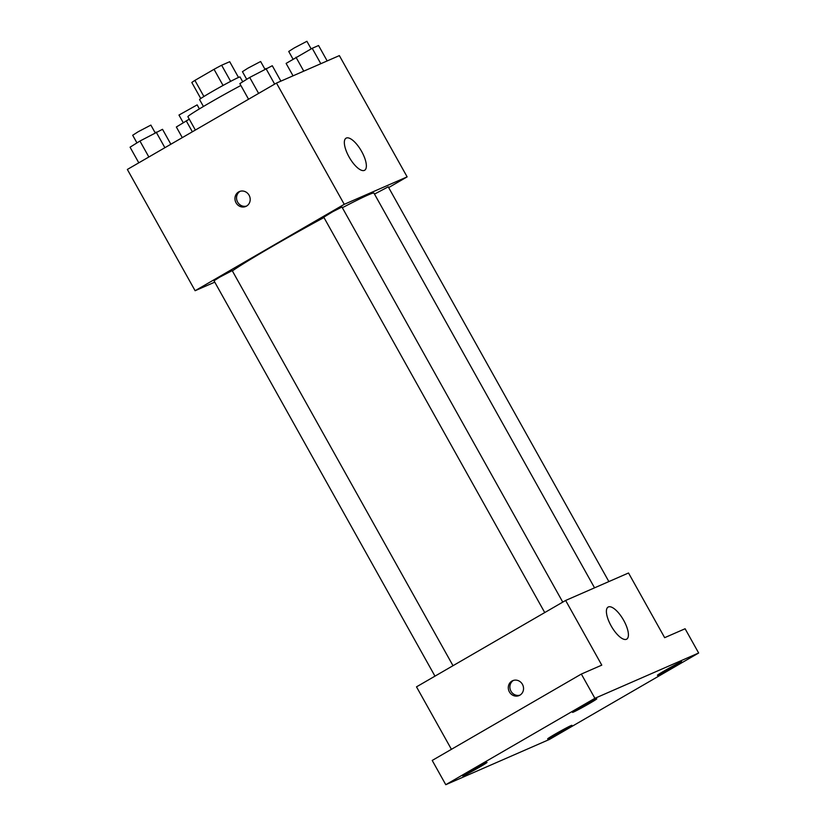 <?xml version="1.0" encoding="UTF-8"?>
<svg xmlns="http://www.w3.org/2000/svg" width="826" height="826" viewBox="0 0 826 826"><rect width="100%" height="100%" fill="white"/><g stroke="black" fill="none" stroke-linecap="round" stroke-linejoin="round"><path stroke-width="1.24" d="M230.65 81.351L221.636 65.233L229.711 61.713L238.507 77.448M203.908 96.497L194.905 80.401A22.023 0.857 150.8 0 0 191.818 82.507L200.77 98.542M194.905 80.401L214.037 69.312A22.023 0.857 150.8 0 1 221.636 65.233M223.051 85.439L214.037 69.312M203.433 106.492L199.572 99.585A23.169 0.898 -29.2 0 1 219.355 87.494A23.169 0.898 -29.2 0 1 240.025 76.973L242.73 81.815M240.862 85.481A41.703 1.621 150.8 0 0 210.165 102.538A41.703 1.621 150.8 0 0 187.905 116.714L195.37 130.054M214.77 282.141L195.112 290.721L127.349 169.454L276.473 83.065L339.362 55.61L407.135 176.867L388.664 187.574M323.957 217.527A83.416 3.252 150.8 0 0 272.828 246.148A83.416 3.252 150.8 0 0 232.364 270.918M594.544 587.833L373.941 193.098A83.416 3.252 150.8 0 0 342.346 207.729M195.112 290.721L344.246 204.332L407.135 176.867M608.865 581.576L388.241 186.821L374.488 194.1M453.009 665.704L232.199 270.608L219.571 277.237L214.006 280.778L434.972 676.153M544.737 612.562L323.771 217.186L332.661 211.755L341.954 207.027L562.764 602.123M344.246 204.332L276.473 83.065M349.068 156.971A18.533 6.825 -120.1 0 1 346.063 138.179A18.533 6.825 -120.1 0 1 361.261 150.797A18.533 6.825 -120.1 0 1 364.648 170.259A18.533 6.825 -120.1 0 1 349.068 156.971M246.53 206.097A8.105 7.537 66.4 0 1 245.818 206.448A8.105 7.537 66.4 0 1 235.668 202.029A8.105 7.537 66.4 0 1 239.323 191.591A8.105 7.537 66.4 0 1 249.297 195.617A8.105 7.537 66.4 0 1 246.53 206.097M246.592 206.056A8.105 7.537 66.4 0 1 237.258 201.338A8.105 7.537 66.4 0 1 240.139 191.291M451.419 749.316L416.5 686.85L565.634 600.461L628.524 572.996L664.662 637.672L685.105 628.751L698.651 653.005L549.527 739.394L445.772 784.7L432.215 760.447L581.339 674.057L601.782 665.137L565.634 600.461M445.772 784.7L594.896 698.311L581.339 674.057M594.896 698.311L698.651 653.005M611.116 625.85A18.533 6.825 -120.1 0 1 608.122 607.069A18.533 6.825 -120.1 0 1 623.31 619.686A18.533 6.825 -120.1 0 1 626.697 639.148A18.533 6.825 -120.1 0 1 611.116 625.85M519.874 695.193A8.105 7.537 66.4 0 1 519.162 695.544A8.105 7.537 66.4 0 1 509.012 691.135A8.105 7.537 66.4 0 1 512.678 680.686A8.105 7.537 66.4 0 1 522.641 684.713A8.105 7.537 66.4 0 1 519.874 695.193M519.936 695.151A8.105 7.537 66.4 0 1 510.602 690.443A8.105 7.537 66.4 0 1 513.493 680.387M658.353 675.007A13.897 0.537 -29.2 0 1 657.403 675.307A13.897 0.537 -29.2 0 1 667.005 669.328A13.897 0.537 -29.2 0 1 680.727 662.049A13.897 0.537 -29.2 0 1 681.677 661.74A13.897 0.537 -29.2 0 1 672.075 667.718A13.897 0.537 -29.2 0 1 658.353 675.007M573.461 712.074A13.897 0.537 -29.2 0 1 572.511 712.373A13.897 0.537 -29.2 0 1 582.113 706.406A13.897 0.537 -29.2 0 1 595.825 699.116A13.897 0.537 -29.2 0 1 596.785 698.806A13.897 0.537 -29.2 0 1 587.183 704.784A13.897 0.537 -29.2 0 1 573.461 712.074M463.696 775.655A13.897 0.537 -29.2 0 1 462.746 775.955A13.897 0.537 -29.2 0 1 472.348 769.987A13.897 0.537 -29.2 0 1 486.07 762.697A13.897 0.537 -29.2 0 1 487.02 762.398A13.897 0.537 -29.2 0 1 477.418 768.366A13.897 0.537 -29.2 0 1 463.696 775.655M548.598 738.589A13.897 0.537 -29.2 0 1 547.638 738.888A13.897 0.537 -29.2 0 1 557.24 732.92A13.897 0.537 -29.2 0 1 570.962 725.631A13.897 0.537 -29.2 0 1 571.912 725.331A13.897 0.537 -29.2 0 1 562.31 731.299A13.897 0.537 -29.2 0 1 548.598 738.589M248.554 99.234L239.829 83.622L249.7 77.448L272.281 65.729L280.892 81.134M258.621 93.41L249.7 77.448M274.655 84.118L265.931 68.506M264.867 69.085L260.634 61.506L247.996 68.135L242.441 71.676L246.716 79.317M293.044 75.827L286.106 63.416L312.207 48.29L318.557 45.523L327.168 60.928M303.761 71.15L295.987 57.242M320.818 63.705L312.207 48.29M311.144 48.879L306.911 41.3L294.283 47.929L288.728 51.46L292.993 59.111M138.799 162.825L130.064 147.204L139.945 141.04L162.516 129.31L170.868 144.251M148.856 156.992L139.945 141.04M164.89 147.709L156.166 132.088M155.102 132.676L150.869 125.098L138.241 131.716L132.687 135.257L136.951 142.898M182.288 137.622L176.351 126.998L189.268 119.151M192.355 131.799L186.222 120.823M199.396 108.908L197.156 104.881L178.963 115.051L183.238 122.692"/></g></svg>
